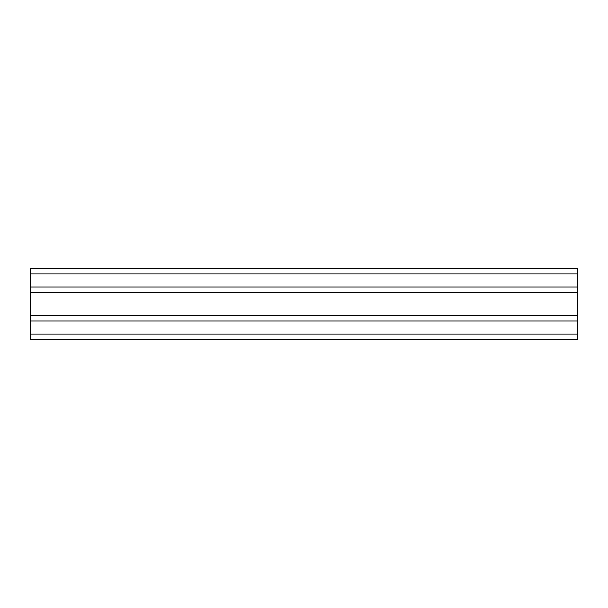 <?xml version="1.0" encoding="UTF-8"?>
<svg xmlns="http://www.w3.org/2000/svg" width="608" height="608" viewBox="0 0 608 608"><rect width="100%" height="100%" fill="white"/><g stroke="black" fill="none" stroke-linecap="round" stroke-linejoin="round"><path stroke-width="0.91" d="M577.6 315.491L577.6 320.963L30.4 320.963L30.4 287.037L577.6 287.037L577.6 315.491L30.4 315.491M30.4 287.037L30.4 268.432L577.6 268.432L577.6 287.037M30.4 334.096L577.6 334.096L577.6 339.568L30.4 339.568L30.4 320.963M577.6 334.096L577.6 320.963M30.4 268.432L577.6 268.432M30.4 292.509L577.6 292.509M30.4 273.904L577.6 273.904"/></g></svg>
